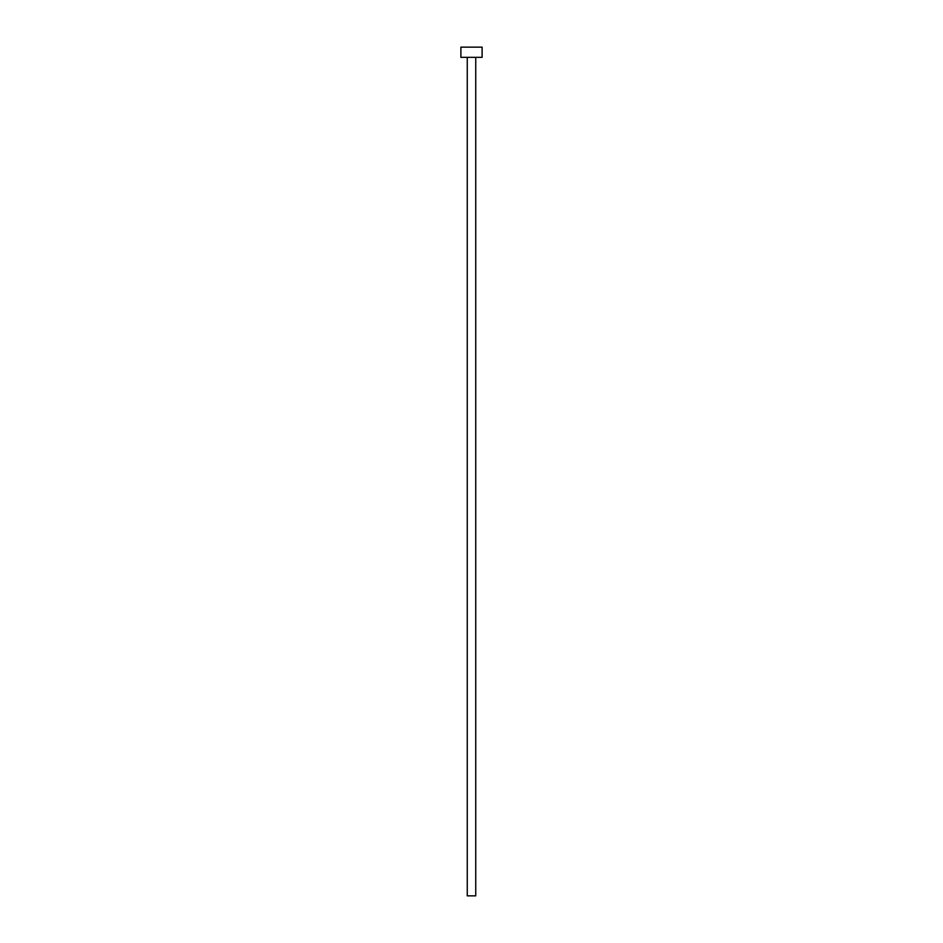 <?xml version="1.0" encoding="UTF-8"?>
<svg xmlns="http://www.w3.org/2000/svg" width="943" height="943" viewBox="0 0 943 943"><rect width="100%" height="100%" fill="white"/><g stroke="black" fill="none" stroke-linecap="round" stroke-linejoin="round"><path stroke-width="1.41" d="M475.744 57.334L475.744 895.85L467.256 895.85L467.256 57.334M482.109 57.334L460.891 57.334L460.891 47.15L482.109 47.15L482.109 57.334"/></g></svg>
